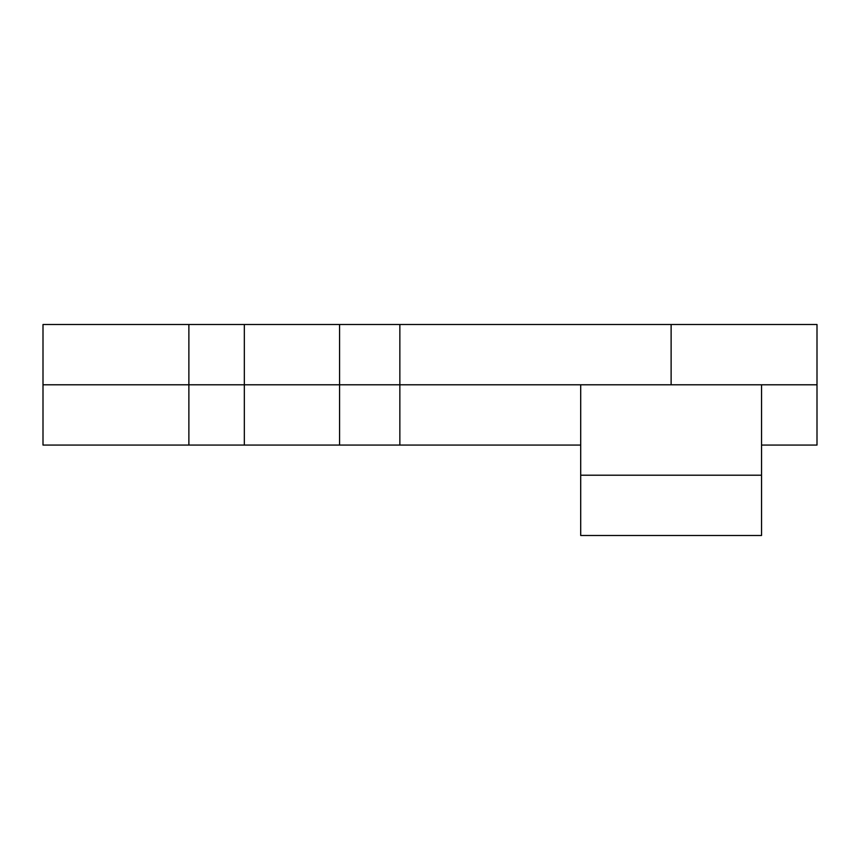 <?xml version="1.0" encoding="UTF-8"?>
<svg xmlns="http://www.w3.org/2000/svg" width="860" height="860" viewBox="0 0 860 860"><rect width="100%" height="100%" fill="white"/><g stroke="black" fill="none" stroke-linecap="round" stroke-linejoin="round"><path stroke-width="1.29" d="M244.337 445.071L244.337 384.785L339.582 384.785L339.582 445.071L43 445.071L43 324.51L817 324.51L817 445.071L761.541 445.071M339.582 445.071L399.857 445.071L399.857 324.51M761.541 384.785L761.541 535.49L580.704 535.49L580.704 384.785M399.857 445.071L580.704 445.071M43 384.785L244.337 384.785L244.337 324.51M339.582 324.51L339.582 384.785L817 384.785M761.541 475.214L580.704 475.214M188.877 445.071L188.877 324.51M671.122 384.785L671.122 324.51"/></g></svg>

